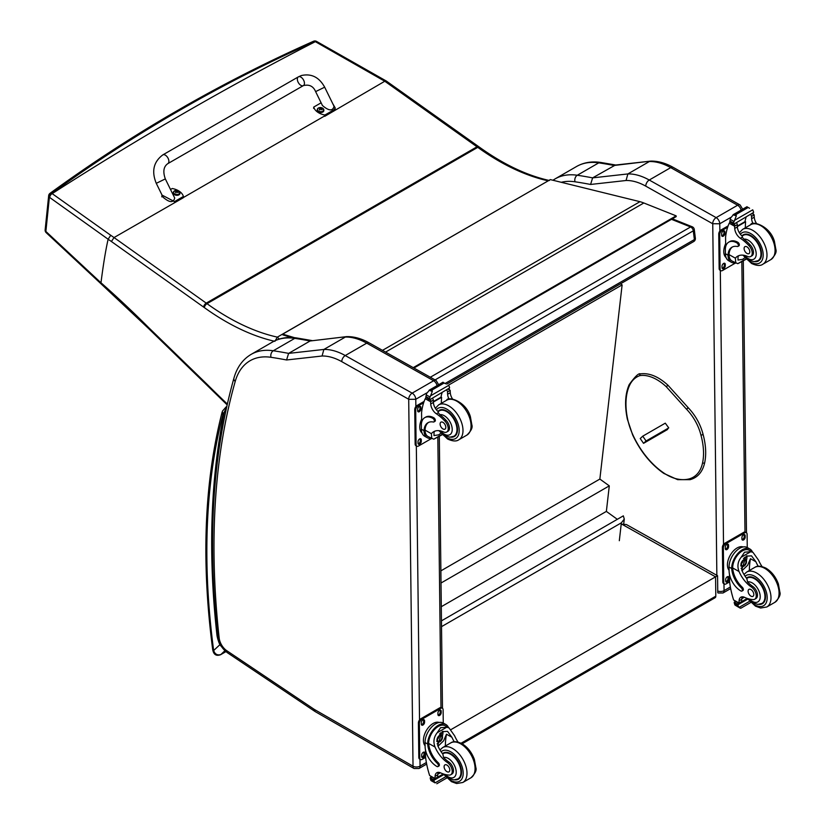 <?xml version="1.0" encoding="UTF-8"?>
<svg xmlns="http://www.w3.org/2000/svg" width="825" height="825" viewBox="0 0 825 825"><rect width="100%" height="100%" fill="white"/><g stroke="black" fill="none" stroke-linecap="round" stroke-linejoin="round"><path stroke-width="1.24" d="M162.814 154.894L298.382 76.859A5.043 2.908 60.1 0 1 298.681 76.725A5.043 2.908 60.1 0 1 303.548 80.035A5.043 2.908 60.1 0 1 303.404 85.594A5.043 2.908 60.1 0 1 303.095 85.738A5.043 2.908 60.1 0 1 298.238 82.428A5.043 2.908 60.1 0 1 298.382 76.859A5.043 2.908 60.1 0 1 298.681 76.725A5.043 2.908 60.1 0 1 303.548 80.035A5.043 2.908 60.1 0 1 303.404 85.594L167.836 163.628A5.043 2.908 60.1 0 0 167.98 158.06A5.043 2.908 60.1 0 0 163.123 154.76A5.043 2.908 60.1 0 0 162.814 154.894C153.553 161.844 151.367 171.332 156.276 183.336L165.32 178.901L174.704 198.021C173.415 203.022 169.548 202.754 163.092 197.237L156.276 183.336M170.517 189.492L172.229 188.513A13.85 8.869 -173.9 0 1 183.408 196.484L174.487 201.609L162.04 195.102M274.88 341.344L277.344 337.126A237.827 137.301 60 0 1 207.013 303.683A134.351 77.56 -120 0 0 206.24 303.126L114.036 237.559L183.263 197.763L183.408 196.484M332.846 103.837L335.208 107.941L333.826 109.89L324.916 115.026A13.85 8.869 -173.9 0 1 313.737 107.064L321.111 102.816M315.624 91.616L322.441 105.517C328.886 111.035 332.753 111.303 334.043 106.301L324.668 87.182L315.624 91.616C313.325 86.202 309.251 84.202 303.404 85.594M313.737 107.064L313.603 108.343M183.284 197.577L324.215 116.201A13.85 8.869 6.1 0 0 324.772 116.315L384.77 81.242L386.626 81.263L478.655 146.623A3.362 1.702 -54.6 0 0 476.984 146.798A134.351 77.56 60 0 1 477.757 147.345A3.362 1.681 -54.2 0 1 479.428 147.18L478.655 146.623M324.916 115.026L324.772 116.315M179.922 193.287A3.3 2.114 -173.9 0 1 179.912 193.535A3.3 2.114 -173.9 0 1 176.406 195.288A3.3 2.114 -173.9 0 1 173.343 192.833A3.3 2.114 -173.9 0 1 173.384 192.596M179.912 193.535L178.943 191.153A3.187 2.042 -173.9 0 1 178.953 194.05A3.187 2.042 -173.9 0 1 174.457 193.762A3.187 2.042 -173.9 0 1 174.467 190.874A3.187 2.042 -173.9 0 1 174.787 190.709A3.187 2.042 -173.9 0 1 174.797 190.709L173.394 192.349A3.3 2.114 6.1 0 0 176.457 194.803A3.3 2.114 6.1 0 0 179.963 193.05A3.3 2.114 6.1 0 0 179.809 192.246M177.818 192.576A1.629 1.042 -173.9 0 0 178.066 192.431L178.159 192.462A4.29 2.702 -115.8 0 0 177.602 191.802L177.602 191.214A4.29 1.918 -51 0 1 178.169 191.06A1.753 1.124 6.1 0 0 177.88 190.853A4.29 2.423 121.6 0 0 177.272 190.977L176.354 190.915A4.29 2.712 -116.2 0 0 175.715 190.709L175.797 190.812A1.629 1.042 -173.9 0 0 175.57 190.926M177.519 192.246L177.602 191.214M175.715 190.709A1.753 1.124 6.1 0 0 175.416 190.884A4.29 2.217 56.6 0 1 176.024 191.111L176.014 191.699A4.29 2.403 121.2 0 0 175.405 192.277A1.753 1.124 6.1 0 0 175.704 192.483A4.29 1.939 -50.6 0 1 176.354 191.936L177.262 191.998A4.29 2.238 56.2 0 1 177.87 192.627A1.753 1.124 6.1 0 0 178.159 192.462M176.024 191.111L176.003 192.215M175.993 192.142L175.993 192.844M323.802 110.468A3.3 2.114 -173.9 0 1 323.802 110.705A3.3 2.114 -173.9 0 1 320.296 112.458A3.3 2.114 -173.9 0 1 317.233 110.014A3.3 2.114 -173.9 0 1 317.274 109.777M317.604 108.776A3.3 2.114 6.1 0 0 317.274 109.529L318.337 108.054A3.187 2.042 -173.9 0 1 318.677 107.889L318.337 108.054A3.187 2.042 -173.9 0 0 318.347 110.942A3.187 2.042 -173.9 0 0 322.833 111.231A3.187 2.042 -173.9 0 0 322.833 108.333L323.854 110.23A3.3 2.114 6.1 0 0 323.699 109.426M321.956 109.601L321.678 109.766A1.629 1.042 -173.9 0 0 321.956 109.612L322.049 109.632A4.29 2.702 -115.8 0 0 321.492 108.983L321.492 108.395A4.29 1.918 -51 0 1 322.059 108.24A1.753 1.124 6.1 0 0 321.76 108.034A4.29 2.423 121.6 0 0 321.162 108.157L320.244 108.096A4.29 2.712 -116.2 0 0 319.595 107.889L319.677 107.992A1.629 1.042 -173.9 0 0 319.461 108.106M321.41 109.426L321.492 108.395M319.595 107.889A1.753 1.124 6.1 0 0 319.306 108.065A4.29 2.217 56.6 0 1 319.904 108.292L319.904 108.879A4.29 2.403 121.2 0 0 319.296 109.457A1.753 1.124 6.1 0 0 319.584 109.663A4.29 1.939 -50.6 0 1 320.234 109.117L321.152 109.178A4.29 2.238 56.2 0 1 321.75 109.808A1.753 1.124 6.1 0 0 322.049 109.632M319.904 108.292L319.894 109.395M319.883 109.323L319.873 110.024M148.562 327.494L148.583 328.525L206.673 384.914A3.362 1.207 -45.8 0 1 206.642 383.883L148.562 327.494A770.086 444.593 -120 0 0 100.98 282.769L101.145 283.924L148.583 328.515M110.746 235.29L51.831 193.39A3.362 2.135 125.4 0 0 49.387 197.257A675.108 1.887 35.3 0 0 49.727 197.505L108.127 239.229A844.573 487.596 60 0 1 111.406 241.508L114.036 237.559A846.697 489.875 -120.1 0 0 110.746 235.29L108.127 239.229C105.683 249.996 103.3 264.505 100.98 282.769A630.011 29.917 -135.9 0 0 96.721 278.829L45.87 231.433A3.362 1.825 132.9 0 0 46.21 232.691A3.362 1.825 132.9 0 0 46.324 232.784M50.026 193.328A3.362 1.918 54 0 1 51.831 193.39C89.698 165.825 128.731 140.219 168.939 116.552A3.362 1.928 -120.4 0 0 167.3 116.407C127.04 140.106 87.945 165.743 50.026 193.328A3.362 3.362 0 0 0 48.665 195.7L48.665 195.7A3.362 2.176 5.9 0 0 49.387 197.257L45.87 231.433A3.362 2.186 -174.2 0 1 45.148 229.886A3.362 2.186 -174.2 0 1 45.148 229.876A3.362 2.186 -174.2 0 1 45.158 229.845A3.362 3.362 0 0 0 46.21 232.691L46.427 232.898A3.362 1.815 133 0 0 46.468 232.928M168.939 116.552A2878.961 1450.484 -54.4 0 1 189.121 104.899C230.051 81.696 272.023 60.555 315.037 41.487L384.77 81.242M316.48 41.374A3.362 1.722 114.8 0 0 316.315 41.271A3.362 1.722 114.8 0 0 315.037 41.487A3.362 1.939 -113.9 0 0 313.552 41.25A3.362 1.939 -113.9 0 0 313.51 41.271M548.728 180.531L277.344 337.126L279.252 339.075M316.697 41.446A3.362 1.722 115 0 0 316.666 41.436A3.362 1.722 115 0 0 315.387 41.642A2879.848 1450.928 125.6 0 0 52.171 193.627A3.362 2.135 125.6 0 0 49.727 197.505M671.478 219.316L690.587 226.968A3.362 2.207 -68.2 0 1 692.196 226.772L672.344 218.821M694.279 229.474A3.362 1.619 173 0 1 693.299 230.835L694.372 239.58A3.362 1.619 -7 0 0 695.362 238.229L694.279 229.474A3.362 3.362 0 0 0 692.196 226.772M445.407 383.326L694.372 239.58A3.362 1.939 60 0 1 693.701 241.55A3.362 3.362 0 0 0 695.362 238.229M430.33 377.231L690.587 226.968A3.362 1.939 60 0 1 693.299 230.835L435.084 379.902M441.457 620.854L623.329 515.852L624.278 519.09L621.359 522.823L619.317 540.705M441.53 626.649L621.359 522.823M620.575 283.779L622.122 284.893L599.857 479.067L609.293 485.863L606.365 511.407L617.327 519.317M622.122 284.893L448.522 385.131M441.293 606.705L606.365 511.407M441.014 583.017L609.293 485.863M440.87 570.859L599.857 479.067M715.1 597.733L715.801 596.166A3.362 1.939 60 0 1 715.11 597.733L462.155 743.779M451.017 729.578L715.574 576.84L621.772 524.153L626.495 524.587L717.564 575.737L715.574 576.84L715.801 596.166L461.103 743.212M382.48 350.357L639.973 201.682L550.327 179.602L282.697 334.135L294.515 337.683M291.503 337.487L282.841 334.888L282.697 334.135M639.973 201.682A53.738 31.03 60 0 1 643.83 202.981L676.129 215.851L676.222 216.583L413.933 368.022M413.243 367.641L676.129 215.851M668.745 427.897L646.068 440.983L643.541 443.345L667.559 429.485M662.692 431.836L665.105 430.31L662.692 431.836M646.068 440.983L642.757 436.167L640.241 438.529L643.541 443.345M642.757 436.167L665.28 423.163L668.714 427.835L666.023 430.372M712.697 223.74L719.771 223.761A5.043 2.908 -120 0 0 716.162 217.625L737.632 205.229A4.971 2.908 119.3 0 1 740.118 204.982L673.19 167.382C665.558 163.082 658.113 160.988 650.842 161.102L615.316 165.062L592.618 177.87A674.675 389.524 -120 0 0 577.283 175.251A4.971 3.692 98.5 0 0 574.994 181.789A669.704 386.657 60 0 1 590.576 184.46L592.618 177.87L627.866 173.931L649.337 161.535A67.176 38.785 60 0 1 670.715 167.63L649.244 180.025A67.176 38.785 -120 0 0 627.866 173.931L626.072 180.5A62.205 35.918 60 0 1 645.769 186.141L712.697 223.74A4.971 2.908 -60.7 0 1 716.162 217.625L649.244 180.025A4.971 2.908 119.3 0 0 645.769 186.141M650.585 161.123L614.089 165.474A674.675 389.524 60 0 0 598.754 162.855L577.283 175.251A87.326 50.418 -120 0 0 555.112 178.881L576.582 166.485A87.326 50.418 60 0 1 598.754 162.855A4.971 3.692 98.5 0 1 600.713 162.453L616.192 165.103M408.746 399.331L415.779 399.269A5.043 2.908 -120 0 0 412.17 393.133A4.971 2.908 119.3 0 0 408.705 399.248L413.026 766.198L314.49 709.51A11.818 6.827 60 0 1 313.809 709.077L226.772 650.698A11.818 6.827 60 0 1 219.161 637.983A802.808 463.506 60 0 1 235.208 381.47A82.356 47.551 60 0 1 271.002 357.308A669.704 386.657 60 0 1 286.574 359.978L322.07 356.008A62.205 35.918 60 0 1 341.777 361.659L408.705 399.248M322.07 356.008L323.874 349.449L345.345 337.054A67.176 38.785 60 0 1 366.713 343.148L433.641 380.738L412.17 393.133L345.242 355.544A67.176 38.785 -120 0 0 323.874 349.449L288.616 353.389L286.574 359.978M271.002 357.308A4.971 3.692 98.5 0 1 273.292 350.759A674.675 389.524 -120 0 1 288.616 353.389L310.087 340.993L346.84 336.621C354.111 336.497 361.567 338.59 369.198 342.901L436.116 380.49L438.704 384.77M346.582 336.631L310.087 340.993A674.675 389.524 60 0 0 294.762 338.363A4.971 3.692 -81.5 0 1 296.711 337.961C287.76 336.631 279.716 337.972 272.58 341.993A87.326 50.418 60 0 1 294.762 338.363L273.292 350.759A87.326 50.418 -120 0 0 251.109 354.389L272.58 341.993M735.281 262.845A15.232 8.91 -60.7 0 1 731.321 262.237A15.232 8.91 -60.7 0 1 728.052 256.111L729.053 255.533A13.829 8.085 -60.7 0 0 732.012 261.009L737.777 263.68L745.944 258.968M735.807 263.134L735.364 258.163A23.42 13.52 60 0 1 737.643 256.204A23.42 13.52 60 0 1 747.563 256.441A7.404 4.269 60 0 0 750.698 256.523A7.404 4.269 60 0 0 748.77 245.448L750.007 244.736A7.404 4.269 60 0 1 751.936 255.812L750.698 256.523M739.045 255.564A23.42 13.52 -120 0 0 738.024 256.627L738.004 260.061L742.655 259.339L744.851 257.73M728.052 256.111L728.042 255.183A19.037 10.993 -120 0 1 731.961 247.201A19.037 10.993 -120 0 1 737.323 246.5A2.114 1.217 -120 0 0 737.921 246.428A2.114 1.217 -120 0 0 738.241 244.726A2.114 1.217 -120 0 0 736.838 242.87A16.49 9.518 -120 0 0 728.764 242.138A16.49 9.518 -120 0 0 725.35 249.872L725.392 253.698A15.232 8.91 119.3 0 0 728.702 260.762L731.321 262.237M737.777 263.68L746.192 259.225M725.67 246.706L725.567 237.363A71.404 41.229 60 0 1 729.228 223.224L729.919 222.358M748.77 245.448A37.022 21.378 60 0 0 740.386 238.281A8.642 4.991 60 0 1 734.714 228.484A47.602 27.483 60 0 1 734.632 226.256A1.681 1.021 -59 0 1 734.632 226.184L734.683 223.565M734.632 226.184L737.292 224.648A1.588 0.918 -120 0 0 736.261 222.781M733.559 224.348L729.764 221.77A5.651 3.269 -120 0 0 729.919 221.048L730.548 218.058L733.642 214.448L736.065 214.469L736.292 215.933L734.559 220.316L752.73 209.818L753.411 211.52A5.651 3.269 -120 0 0 753.596 212.438L733.559 224.348L753.596 212.438M746.934 206.786L749.574 208.261M728.764 242.138L729.754 241.56A16.49 9.518 60 0 1 737.839 242.292A2.114 1.217 60 0 1 739.231 244.148A2.114 1.217 60 0 1 738.911 245.85L737.921 246.428M729.053 255.533L729.032 254.616A19.037 10.993 60 0 1 732.476 246.933M737.354 226.555L745.614 221.791A90.255 52.109 -120 0 0 745.326 227.813M745.006 221.451L745.614 221.791M737.333 226.081L744.965 221.678A63.999 36.95 -120 0 1 746.14 217.078M737.292 224.648A47.602 27.483 -120 0 0 737.375 226.947A8.642 4.991 -120 0 0 742.335 236.228L742.242 237.208L743.872 239.167A37.022 21.378 60 0 1 750.007 244.736M729.919 221.048L733.466 223.039L734.559 220.316M724.897 245.51L725.639 243.592M733.466 223.039A5.651 3.269 -120 0 0 733.642 223.946M746.996 206.704L733.095 214.727L736.292 215.933M753.112 223.75A8.642 4.991 -120 0 1 751.606 218.728A47.602 27.483 -120 0 1 751.523 216.428L754.184 214.892A1.681 0.949 -62.5 0 1 754.184 214.974A47.602 27.483 -120 0 0 754.267 217.192A8.642 4.991 -120 0 0 756.597 223.585M754.184 214.892L752.08 213.654M751.523 216.428A1.588 0.918 -120 0 0 750.492 214.562M726.083 257.596A13.829 8.085 -60.7 0 1 723.762 251.656A13.829 8.085 -60.7 0 1 725.639 243.715M735.549 262.989L722.504 270.517A3.362 1.97 -60.7 0 1 720.833 270.683A3.362 1.97 -60.7 0 1 720.101 269.125L719.699 234.62A3.362 1.97 -60.7 0 1 722.04 230.484L727.65 227.246M725.278 264.402L725.288 265.784A2.31 1.351 -60.7 0 1 724.309 268.115A2.31 1.351 -60.7 0 1 722.525 268.733A2.31 1.351 -60.7 0 1 722.03 267.671L722.009 266.289A2.31 1.351 -60.7 0 1 722.989 263.959A2.31 1.351 -60.7 0 1 724.773 263.33A2.31 1.351 -60.7 0 1 725.278 264.402L724.329 263.866L724.34 265.248A2.31 1.351 -60.7 0 1 722.153 268.3M724.897 231.959L724.917 233.341A2.31 1.351 -60.7 0 1 723.927 235.672A2.31 1.351 -60.7 0 1 722.153 236.301A2.31 1.351 -60.7 0 1 721.648 235.228L721.638 233.846A2.31 1.351 -60.7 0 1 722.618 231.516A2.31 1.351 -60.7 0 1 724.391 230.897A2.31 1.351 -60.7 0 1 724.897 231.959L723.948 231.433L723.968 232.805A2.31 1.351 -60.7 0 1 721.772 235.857M720.833 270.683L719.885 270.146A3.362 1.97 -60.7 0 1 719.153 268.589L718.75 234.083A3.362 1.97 -60.7 0 1 721.091 229.948L728.124 225.895M724.206 263.237A2.31 1.351 -60.7 0 1 724.329 263.866M723.824 230.794A2.31 1.351 -60.7 0 1 723.948 231.433M754.906 261.659A15.118 8.724 -120 0 0 758.392 260.989A15.118 8.724 -120 0 0 758.392 243.53A15.118 8.724 -120 0 0 743.284 234.805A15.118 8.724 -120 0 0 741.953 235.909M746.914 246.83A4.032 2.331 -120 0 0 744.934 246.644A4.032 2.331 -120 0 0 744.934 251.305A4.032 2.331 -120 0 0 748.966 253.626A4.032 2.331 -120 0 0 749.574 250.377A4.032 2.331 -120 0 0 746.914 246.83M758.237 566.28A23.42 13.52 60 0 1 755.917 561.763L751.513 555.854L746.12 556.143L741.685 569.972A23.42 13.52 60 0 0 746.862 578.655L747.553 581.955A23.42 13.52 60 0 0 752.658 586.338L751.42 587.049A23.42 13.52 60 0 1 739.025 571.508C737.055 566.311 737.777 561.547 741.201 557.215L744.562 552.203L750.781 551.688L741.201 557.215M750.781 551.688L752.998 552.379L758.577 560.227A23.42 13.52 -120 0 0 762.063 566.579M741.943 591.071L742.933 590.494A2.114 1.217 60 0 0 742.304 587.256A19.037 10.993 60 0 1 732.693 567.961L732.693 566.971L731.692 567.548A15.232 8.91 -60.7 0 1 738.53 552.75A15.232 8.91 -60.7 0 1 749.904 549.017L747.285 547.542A15.232 8.91 119.3 0 0 735.529 551.678A15.232 8.91 119.3 0 0 729.042 567.043L729.094 570.879A16.49 9.518 -120 0 0 740.902 590.978A2.114 1.217 -120 0 0 741.943 591.071A2.114 1.217 -120 0 0 741.304 587.833A19.037 10.993 -120 0 1 731.692 568.528L729.042 567.043M731.692 567.548L731.692 568.528M749.904 549.017A15.232 8.91 -60.7 0 1 752.482 552.08M742.387 596.815A8.642 4.991 60 0 0 741.727 599.321A47.602 27.483 60 0 0 741.696 601.559A1.588 0.918 60 0 1 741.366 602.302L739.076 603.611L733.621 599.981A71.404 41.229 60 0 1 729.578 581.512L729.496 574.447M749.585 601.301L739.076 607.375L737.932 605.416A5.651 3.269 60 0 1 738.086 604.684L734.291 602.116L735.333 601.507M734.291 602.116L734.198 602.508A5.651 3.269 60 0 1 734.384 603.415L735.065 605.117L740.035 608.056M739.076 607.375L740.798 608.242L750.74 602.498M740.035 608.046L740.798 608.242M732.693 566.971A13.829 8.085 -60.7 0 1 738.932 553.596A13.829 8.085 -60.7 0 1 749.213 550.244L752.998 552.379M749.337 570.518A90.255 52.109 60 0 1 750.472 558.7L747.615 565.3L742.005 570.704M746.903 555.751A10.065 5.888 -60.7 0 1 746.377 560.536M742.985 566.579A10.065 5.888 -60.7 0 1 741.108 568.342M744.542 557.298A6.713 3.929 -60.7 0 1 744.562 558.979M744.367 597.238L741.768 598.744M728.558 558.855L729.434 556.762M751.42 587.049A7.404 4.269 60 0 1 755.917 593.577A7.404 4.269 60 0 1 754.7 599.239A7.404 4.269 60 0 1 752.905 599.558A37.022 21.378 60 0 1 744.573 597.331A8.642 4.991 60 0 0 740.85 597.217A8.642 4.991 60 0 0 739.066 600.858A47.602 27.483 60 0 0 739.025 603.013A1.681 1.011 -58.8 0 0 739.035 603.085L741.696 601.559M729.083 570.292A13.829 8.085 -60.7 0 1 730.527 554.73A13.829 8.085 -60.7 0 1 743.212 546.954M729.62 581.862L726.165 583.863A3.362 1.97 -60.7 0 1 724.484 584.028L723.535 583.492A3.362 1.97 -60.7 0 1 722.803 581.934L722.401 547.429A3.362 1.97 -60.7 0 1 724.752 543.293L743.748 532.331A3.362 1.97 -60.7 0 1 745.429 532.156L746.377 532.692A3.362 1.97 -60.7 0 1 747.099 534.249L747.264 547.532M724.484 584.028A3.362 1.97 -60.7 0 1 723.762 582.471L723.35 547.965A3.362 1.97 -60.7 0 1 725.701 543.83L744.697 532.857A3.362 1.97 -60.7 0 1 746.377 532.692M741.933 538.972L741.912 537.591A2.31 1.351 -60.7 0 1 742.892 535.26A2.31 1.351 -60.7 0 1 744.676 534.641A2.31 1.351 -60.7 0 1 745.181 535.714L745.192 537.085A2.31 1.351 -60.7 0 1 744.212 539.416A2.31 1.351 -60.7 0 1 742.428 540.045A2.31 1.351 -60.7 0 1 741.933 538.972M725.309 548.573L725.288 547.192A2.31 1.351 -60.7 0 1 726.268 544.861A2.31 1.351 -60.7 0 1 728.052 544.232A2.31 1.351 -60.7 0 1 728.558 545.304L728.568 546.686A2.31 1.351 -60.7 0 1 727.588 549.017A2.31 1.351 -60.7 0 1 725.804 549.646A2.31 1.351 -60.7 0 1 725.309 548.573M725.68 581.017L725.67 579.635A2.31 1.351 -60.7 0 1 726.65 577.304A2.31 1.351 -60.7 0 1 728.434 576.675A2.31 1.351 -60.7 0 1 728.929 577.748L728.949 579.129A2.31 1.351 -60.7 0 1 727.97 581.46A2.31 1.351 -60.7 0 1 726.186 582.079A2.31 1.351 -60.7 0 1 725.68 581.017M744.109 534.538A2.31 1.351 -60.7 0 1 744.232 535.178L744.243 536.559A2.31 1.351 -60.7 0 1 742.057 539.612M727.485 544.139A2.31 1.351 -60.7 0 1 727.609 544.778L727.619 546.15A2.31 1.351 -60.7 0 1 725.423 549.202M727.856 576.582A2.31 1.351 -60.7 0 1 727.98 577.211L728.001 578.593A2.31 1.351 -60.7 0 1 725.804 581.646M741.603 563.547A3.166 1.856 119.3 0 0 743.077 560.928M741.489 564.382A3.166 1.856 119.3 0 0 742.17 565.785A3.166 1.856 119.3 0 0 745.346 563.929A3.166 1.856 119.3 0 0 745.284 560.257A3.166 1.856 119.3 0 0 743.727 560.402M741.489 564.527A3.434 2.011 119.3 0 0 743.964 565.94A3.434 2.011 119.3 0 0 746.336 561.67A3.434 2.011 119.3 0 0 743.81 560.34A3.434 2.011 119.3 0 0 741.489 564.486A3.434 2.011 119.3 0 0 741.489 564.527M741.314 564.62A3.671 2.145 119.3 0 0 744.016 566.105A3.671 2.145 119.3 0 0 746.512 561.67A3.671 2.145 119.3 0 0 743.892 560.103A3.671 2.145 119.3 0 0 741.314 564.62M746.512 561.567A3.939 2.3 119.3 0 0 746.512 561.454A3.939 2.3 119.3 0 0 745.656 559.587A3.939 2.3 119.3 0 0 742.613 560.66A3.939 2.3 119.3 0 0 740.943 564.63A3.939 2.3 119.3 0 0 741.799 566.455A3.939 2.3 119.3 0 0 743.841 566.208A3.939 2.3 119.3 0 0 743.933 566.156M746.45 578.119A15.118 8.724 60 0 1 747.285 577.521A15.118 8.724 60 0 1 754.689 578.191A15.118 8.724 60 0 1 764.682 591.504A15.118 8.724 60 0 1 762.393 603.704A15.118 8.724 60 0 1 758.907 604.374M752.658 586.338A7.404 4.269 60 0 1 757.144 592.866A7.404 4.269 60 0 1 755.937 598.527L754.7 599.239M750.987 596.166A4.032 2.331 -120 0 0 752.967 596.351A4.032 2.331 -120 0 0 752.967 591.69A4.032 2.331 -120 0 0 748.935 589.37A4.032 2.331 -120 0 0 748.327 592.618A4.032 2.331 -120 0 0 750.987 596.166M431.289 438.353A15.232 8.91 -60.7 0 1 427.329 437.745A15.232 8.91 -60.7 0 1 424.06 431.619L425.061 431.042A13.829 8.085 -60.7 0 0 428.02 436.518L433.775 439.199L441.942 434.476M431.805 438.642L431.372 433.682A23.42 13.52 60 0 1 433.641 431.712A23.42 13.52 60 0 1 443.572 431.96A7.404 4.269 60 0 0 446.707 432.032A7.404 4.269 60 0 0 444.768 420.956L446.005 420.245A7.404 4.269 60 0 1 447.944 431.32L446.707 432.032M435.043 431.083A23.42 13.52 -120 0 0 434.032 432.145L434.002 435.569L438.653 434.858L440.849 433.238M424.06 431.619L424.04 430.702A19.037 10.993 -120 0 1 427.969 422.709A19.037 10.993 -120 0 1 433.331 422.018A2.114 1.217 -120 0 0 433.919 421.936A2.114 1.217 -120 0 0 434.239 420.234A2.114 1.217 -120 0 0 432.847 418.378A16.49 9.518 -120 0 0 424.762 417.646A16.49 9.518 -120 0 0 421.348 425.38L421.389 429.217A15.232 8.91 119.3 0 0 424.71 436.27L427.329 437.745M433.775 439.199L442.19 434.744M421.678 422.225L421.565 412.871A71.404 41.229 60 0 1 425.226 398.733L425.917 397.867M444.768 420.956A37.022 21.378 60 0 0 436.384 413.789A8.642 4.991 60 0 1 430.722 403.992A47.602 27.483 60 0 1 430.64 401.775A1.681 1.021 -59 0 1 430.64 401.692L430.691 399.073M430.64 401.692L433.3 400.156A1.588 0.918 -120 0 0 432.269 398.289M429.557 399.857L425.762 397.279A5.651 3.269 -120 0 0 425.917 396.557L426.556 393.566L429.65 389.967L432.073 389.978L432.29 391.452L430.557 395.825L448.728 385.337L449.419 387.028A5.651 3.269 -120 0 0 449.594 387.946L429.557 399.857L449.594 387.946M442.932 382.295L445.572 383.78M424.762 417.646L425.762 417.079A16.49 9.518 60 0 1 433.847 417.801A2.114 1.217 60 0 1 435.239 419.657A2.114 1.217 60 0 1 434.919 421.358L433.919 421.936M425.061 431.042L425.04 430.124A19.037 10.993 60 0 1 428.484 422.452M433.362 402.064L441.612 397.299A90.255 52.109 -120 0 0 441.323 403.322M441.004 396.959L441.612 397.299M433.331 401.6L440.963 397.196A63.999 36.95 -120 0 1 442.138 392.587M433.3 400.156A47.602 27.483 -120 0 0 433.383 402.456A8.642 4.991 -120 0 0 438.333 411.737L438.25 412.717L439.88 414.676A37.022 21.378 60 0 1 446.005 420.245M425.917 396.557L429.464 398.547L430.557 395.825M420.905 421.028L421.637 419.11M429.464 398.547A5.651 3.269 -120 0 0 429.639 399.465M442.994 382.212L429.103 390.235L432.29 391.452M449.12 399.259A8.642 4.991 -120 0 1 447.614 394.247A47.602 27.483 -120 0 1 447.532 391.937L450.182 390.411A1.681 0.949 -62.5 0 1 450.192 390.483A47.602 27.483 -120 0 0 450.275 392.71A8.642 4.991 -120 0 0 452.605 399.094M450.182 390.411L448.078 389.163M447.532 391.937A1.588 0.918 -120 0 0 446.5 390.07M422.091 433.104A13.829 8.085 -60.7 0 1 419.77 427.164A13.829 8.085 -60.7 0 1 421.637 419.224M431.547 438.498L418.512 446.026A3.362 1.97 -60.7 0 1 416.831 446.191A3.362 1.97 -60.7 0 1 416.099 444.634L415.697 410.128A3.362 1.97 -60.7 0 1 418.048 405.993L423.648 402.765M421.276 439.911L421.297 441.293A2.31 1.351 -60.7 0 1 420.317 443.623A2.31 1.351 -60.7 0 1 418.533 444.252A2.31 1.351 -60.7 0 1 418.028 443.18L418.017 441.798A2.31 1.351 -60.7 0 1 418.997 439.467A2.31 1.351 -60.7 0 1 420.781 438.838A2.31 1.351 -60.7 0 1 421.276 439.911L420.327 439.374L420.348 440.756A2.31 1.351 -60.7 0 1 418.151 443.809M420.905 407.478L420.915 408.849A2.31 1.351 -60.7 0 1 419.935 411.18A2.31 1.351 -60.7 0 1 418.151 411.809A2.31 1.351 -60.7 0 1 417.656 410.737L417.636 409.355A2.31 1.351 -60.7 0 1 418.615 407.034A2.31 1.351 -60.7 0 1 420.399 406.405A2.31 1.351 -60.7 0 1 420.905 407.478L419.956 406.942L419.966 408.323A2.31 1.351 -60.7 0 1 417.77 411.376M416.831 446.191L415.882 445.665A3.362 1.97 -60.7 0 1 415.15 444.108L414.748 409.592A3.362 1.97 -60.7 0 1 417.099 405.467L424.122 401.404M420.203 438.745A2.31 1.351 -60.7 0 1 420.327 439.374M419.832 406.312A2.31 1.351 -60.7 0 1 419.956 406.942M450.904 437.168A15.118 8.724 -120 0 0 454.4 436.497A15.118 8.724 -120 0 0 454.4 419.048A15.118 8.724 -120 0 0 439.282 410.314A15.118 8.724 -120 0 0 437.951 411.417M442.922 422.338A4.032 2.331 -120 0 0 440.942 422.163A4.032 2.331 -120 0 0 440.942 426.814A4.032 2.331 -120 0 0 444.974 429.144A4.032 2.331 -120 0 0 445.582 425.886A4.032 2.331 -120 0 0 442.922 422.338M454.245 741.788A23.42 13.52 60 0 1 451.914 737.272L447.521 731.363L442.118 731.662L437.683 745.491A23.42 13.52 60 0 0 442.86 754.163L443.561 757.463A23.42 13.52 60 0 0 448.656 761.846L447.428 762.558A23.42 13.52 60 0 1 435.022 747.027C433.053 741.83 433.785 737.065 437.198 732.734L440.56 727.712L446.789 727.196L437.198 732.734M446.789 727.196L449.006 727.887L454.575 735.735A23.42 13.52 -120 0 0 458.061 742.087M425.618 757.381L422.163 759.371A3.362 1.97 -60.7 0 1 420.492 759.536A3.362 1.97 -60.7 0 1 419.76 757.979L419.358 723.473A3.362 1.97 -60.7 0 1 421.699 719.338L440.705 708.376A3.362 1.97 -60.7 0 1 442.375 708.201A3.362 1.97 -60.7 0 1 443.108 709.758L443.262 723.04A15.232 8.91 119.3 0 0 431.527 727.186A15.232 8.91 119.3 0 0 425.05 742.552L425.092 746.388A16.49 9.518 -120 0 0 436.91 766.487A2.114 1.217 -120 0 0 437.941 766.58A2.114 1.217 -120 0 0 437.312 763.342A19.037 10.993 -120 0 1 427.701 744.047L425.05 742.552M437.941 766.58L438.941 766.002A2.114 1.217 60 0 0 438.302 762.764A19.037 10.993 60 0 1 428.691 743.469L428.691 742.479L427.69 743.057L427.701 744.047M427.69 743.057A15.232 8.91 -60.7 0 1 434.528 728.258A15.232 8.91 -60.7 0 1 445.902 724.525A15.232 8.91 -60.7 0 1 448.48 727.588M438.384 772.324A8.642 4.991 60 0 0 437.724 774.83A47.602 27.483 60 0 0 437.693 777.067A1.588 0.918 60 0 1 437.363 777.81L435.084 779.13L429.629 775.49A71.404 41.229 60 0 1 425.576 757.02L425.494 749.956M445.593 776.81L435.074 782.884L433.929 780.924A5.651 3.269 60 0 1 434.084 780.202L430.289 777.624L431.341 777.026M430.289 777.624L430.207 778.016A5.651 3.269 60 0 1 430.382 778.934L431.062 780.625L435.074 782.884M428.691 742.479A13.829 8.085 -60.7 0 1 434.93 729.104A13.829 8.085 -60.7 0 1 445.211 725.752L449.006 727.887M445.345 746.027A90.255 52.109 60 0 1 446.469 734.209L443.613 740.819L438.013 746.212M442.912 731.259A10.065 5.888 -60.7 0 1 442.375 736.044M438.983 742.087A10.065 5.888 -60.7 0 1 437.116 743.851M440.54 732.806A6.713 3.929 -60.7 0 1 440.56 734.487M440.364 772.757L437.776 774.252M424.555 734.374L425.432 732.27M447.428 762.558A7.404 4.269 60 0 1 451.914 769.096A7.404 4.269 60 0 1 450.708 774.757A7.404 4.269 60 0 1 448.903 775.067A37.022 21.378 60 0 1 440.571 772.85A8.642 4.991 60 0 0 436.848 772.726A8.642 4.991 60 0 0 435.064 776.366A47.602 27.483 60 0 0 435.033 778.522A1.681 1.011 -58.8 0 0 435.033 778.604L437.693 777.067M425.092 745.8A13.829 8.085 -60.7 0 1 426.535 730.238A13.829 8.085 -60.7 0 1 439.209 722.473M420.492 759.536L419.543 759.01A3.362 1.97 -60.7 0 1 418.811 757.453L418.409 722.937A3.362 1.97 -60.7 0 1 420.75 718.812L439.746 707.84A3.362 1.97 -60.7 0 1 441.427 707.675L442.375 708.201M437.931 714.491L437.92 713.109A2.31 1.351 -60.7 0 1 438.9 710.779A2.31 1.351 -60.7 0 1 440.684 710.15A2.31 1.351 -60.7 0 1 441.179 711.222L441.2 712.604A2.31 1.351 -60.7 0 1 440.22 714.935A2.31 1.351 -60.7 0 1 438.436 715.553A2.31 1.351 -60.7 0 1 437.931 714.491M421.307 724.082L421.286 722.7A2.31 1.351 -60.7 0 1 422.276 720.369A2.31 1.351 -60.7 0 1 424.05 719.751A2.31 1.351 -60.7 0 1 424.555 720.823L424.576 722.195A2.31 1.351 -60.7 0 1 423.586 724.525A2.31 1.351 -60.7 0 1 421.812 725.154A2.31 1.351 -60.7 0 1 421.307 724.082M421.688 756.525L421.668 755.143A2.31 1.351 -60.7 0 1 422.647 752.812A2.31 1.351 -60.7 0 1 424.432 752.183A2.31 1.351 -60.7 0 1 424.937 753.256L424.947 754.638A2.31 1.351 -60.7 0 1 423.968 756.968A2.31 1.351 -60.7 0 1 422.183 757.597A2.31 1.351 -60.7 0 1 421.688 756.525M440.107 710.057A2.31 1.351 -60.7 0 1 440.23 710.686L440.251 712.068A2.31 1.351 -60.7 0 1 438.054 715.12M423.483 719.648A2.31 1.351 -60.7 0 1 423.607 720.287L423.627 721.669A2.31 1.351 -60.7 0 1 421.431 724.721M423.864 752.091A2.31 1.351 -60.7 0 1 423.988 752.72L423.998 754.102A2.31 1.351 -60.7 0 1 421.812 757.154M437.601 739.066A3.166 1.856 119.3 0 0 439.075 736.436M437.487 739.891A3.166 1.856 119.3 0 0 438.178 741.293A3.166 1.856 119.3 0 0 441.344 739.437A3.166 1.856 119.3 0 0 441.282 735.766A3.166 1.856 119.3 0 0 439.725 735.91M437.487 740.035A3.434 2.011 119.3 0 0 439.972 741.448A3.434 2.011 119.3 0 0 442.344 737.179A3.434 2.011 119.3 0 0 439.818 735.848A3.434 2.011 119.3 0 0 437.487 740.004A3.434 2.011 119.3 0 0 437.487 740.035M437.322 740.138A3.671 2.145 119.3 0 0 440.024 741.613A3.671 2.145 119.3 0 0 442.509 737.179A3.671 2.145 119.3 0 0 439.9 735.611A3.671 2.145 119.3 0 0 437.322 740.138M442.509 737.076A3.939 2.3 119.3 0 0 442.509 736.972A3.939 2.3 119.3 0 0 441.653 735.106A3.939 2.3 119.3 0 0 438.622 736.168A3.939 2.3 119.3 0 0 436.951 740.138A3.939 2.3 119.3 0 0 437.807 741.964A3.939 2.3 119.3 0 0 439.849 741.716A3.939 2.3 119.3 0 0 439.931 741.665M442.448 753.637A15.118 8.724 60 0 1 443.283 753.039A15.118 8.724 60 0 1 450.698 753.699A15.118 8.724 60 0 1 460.69 767.013A15.118 8.724 60 0 1 458.401 779.212A15.118 8.724 60 0 1 454.905 779.883M448.656 761.846A7.404 4.269 60 0 1 453.152 768.384A7.404 4.269 60 0 1 451.935 774.036L450.708 774.757M446.995 771.684A4.032 2.331 -120 0 0 448.965 771.86A4.032 2.331 -120 0 0 448.965 767.209A4.032 2.331 -120 0 0 444.943 764.878A4.032 2.331 -120 0 0 444.324 768.137A4.032 2.331 -120 0 0 446.995 771.684M702.683 434.765L702.735 434.105L702.683 434.765L700.951 435.136A35.186 20.316 60 0 0 686.421 409.097L688.194 408.066L687.658 407.839M217.635 635.549L216.996 635.539L217.666 635.869M226.566 407.447L224.245 412.16L225.823 410.86M224.936 650.708L220.832 654.545A3.362 1.939 60 0 1 220.626 654.699L225.957 651.616L220.832 654.545C217.315 655.535 214.923 654.194 213.654 650.523A3.362 1.598 172.4 0 1 212.695 649.595L212.695 649.595C213.623 654.627 216.263 656.329 220.626 654.699L220.626 654.699A3.362 1.939 60 0 1 220.193 654.844M223.224 413.748A3.362 2.537 -155.6 0 1 222.544 410.994L222.028 412.448A3.362 2.362 14.4 0 0 222.905 414.655A10.075 5.816 60 0 1 223.224 413.748A14.438 8.332 60 0 1 224.245 412.16A809.449 467.342 -120 0 0 216.996 635.539A28.463 16.438 -120 0 0 219.862 644.727A3.362 0.526 -23.6 0 0 220.337 644.614M222.905 414.655A713.738 412.077 60 0 0 213.654 650.523L219.862 644.727L221.853 647.078M174.487 201.609L174.343 202.898M333.826 109.89L333.692 111.179M173.714 191.596A3.3 2.114 6.1 0 0 173.394 192.349L173.343 192.833M176.354 190.915L176.21 191.73M177.272 190.977L177.251 191.977M317.233 110.014L317.274 109.529A3.3 2.114 6.1 0 0 320.337 111.983A3.3 2.114 6.1 0 0 323.854 110.23L323.802 110.705M320.244 108.096L320.1 108.91M321.162 108.157L321.131 109.158M548.151 180.861L548.089 180.799A237.827 137.301 -120 0 1 477.757 147.345L207.013 303.683A3.362 1.681 125.8 0 0 204.342 307.601A241.189 139.239 -120 0 0 274.106 341.168M96.721 278.829A3.362 1.454 133 0 0 96.886 279.974L96.886 279.974A3.362 1.454 133 0 0 96.917 279.995M227.143 404.848L208.364 386.585A3.362 1.165 -45.1 0 1 208.364 385.574A137.703 79.499 -120 0 0 206.642 383.883M227.329 404.023A834.075 481.532 60 0 1 208.364 385.574M46.097 231.639A3.362 1.815 133 0 0 46.427 232.898L101.135 283.913M384.79 81.232L476.984 146.798L206.24 303.126A3.362 1.702 125.4 0 0 203.589 307.065A130.989 75.622 60 0 1 204.342 307.601M111.406 241.508L203.589 307.065M189.121 104.899A3.362 1.949 -119.7 0 0 187.481 104.754L167.3 116.407A3.362 1.928 -120.4 0 0 167.258 116.438M386.77 81.293L316.315 41.271A3.362 3.362 0 0 0 313.541 41.25C270.497 60.349 228.473 81.51 187.492 104.754L187.481 104.754A3.362 1.949 -119.7 0 0 187.44 104.775M385.574 352.1L643.83 202.981M590.576 184.46L626.072 180.5M561.309 182.294A82.356 47.551 60 0 1 574.994 181.789M718.018 592.989L723.009 592.989A5.043 2.908 -120 0 0 724.061 590.628A4.971 2.826 179.3 0 1 717.74 591.02M712.748 223.812L716.853 575.334M730.373 586.988L724.061 590.628L723.979 583.739M723.515 544.407L720.318 270.394M719.864 231.072L719.771 223.761L730.733 217.439M673.19 167.382A4.971 2.908 119.3 0 0 670.715 167.63L737.632 205.229A5.043 2.908 60 0 1 741.087 210.117M741.84 261.855L744.985 532.012M226.772 650.698A4.971 2.63 -56.1 0 0 227.514 652.792C222.028 648.749 218.769 643.314 217.738 636.498C207.261 540.086 212.654 453.946 233.939 378.087A4.971 3.537 15.8 0 0 235.208 381.47M217.738 636.498A4.971 2.454 -6.3 0 0 219.161 637.983M227.514 652.792L314.552 711.181A4.971 2.63 -56.1 0 1 313.809 709.077M314.552 711.181L315.521 711.789A4.971 2.877 -60.1 0 1 314.49 709.51M315.521 711.789L414.016 768.498A4.971 2.877 -60.1 0 1 412.985 766.229M414.016 768.498L419.017 768.498A5.043 2.908 -120 0 0 420.059 766.136A4.971 2.826 179.3 0 1 413.026 766.198M426.381 762.496L420.059 766.136L419.977 759.248M419.523 719.926L416.326 445.912M415.862 406.581L415.779 399.269L426.731 392.948M369.198 342.901A4.971 2.908 -60.7 0 0 366.713 343.148L345.242 355.544A4.971 2.908 119.3 0 0 341.777 361.659M437.085 385.626A5.043 2.908 60 0 0 433.641 380.738A4.971 2.908 -60.7 0 1 436.116 380.49M437.838 437.363L440.993 707.53M728.042 255.183L725.392 253.698M729.228 223.224L734.632 226.256M736.065 214.469L747.667 207.776M736.838 242.87L737.839 242.292M730.249 219.357L733.837 221.368M735.549 214.18L747.141 207.487M740.386 238.281L742.242 237.208M734.714 228.484L737.375 226.947M751.606 218.728L754.267 217.192M729.032 254.616L735.364 258.163M725.288 265.784L724.34 265.248M724.917 233.341L723.968 232.805M722.04 230.484L721.091 229.948M719.699 234.62L718.75 234.083M720.101 269.125L719.153 268.589M743.82 255.575A17.469 10.086 -120 0 0 751.008 262.247A17.469 10.086 -120 0 0 761.609 247.139A17.469 10.086 -120 0 0 740.386 234.269M742.913 255.152L751.596 263.495C756.659 265.815 760.403 266.062 762.816 264.248A20.151 11.632 -120 0 0 762.816 240.983A20.151 11.632 -120 0 0 742.665 229.35L739.334 232.753M762.816 264.248L770.89 259.586A20.151 11.632 -120 0 0 770.89 236.321A20.151 11.632 -120 0 0 750.74 224.689L742.665 229.35M743.872 239.167A11.282 6.518 60 0 1 755.865 251.12A11.282 6.518 60 0 1 748.347 258.679A11.282 6.518 60 0 1 744.521 255.41M742.201 236.115L743.294 235.342A14.644 8.456 60 0 1 757.938 243.798A14.644 8.456 60 0 1 757.938 260.71L753.885 261.68L749.079 260.236L743.552 255.224M734.745 604.663L738.334 606.684M742.304 587.256L741.304 587.833M750.472 558.7L755.917 561.763M734.384 603.415L737.932 605.416M735.488 601.6L734.549 602.137M747.254 598.424L741.685 601.631M738.664 603.384L737.725 603.921M741.727 599.321L739.066 600.858M733.621 599.981L739.025 603.013M747.78 599.094L738.086 604.684M732.693 567.961L739.025 571.508M723.35 547.965L722.401 547.429M725.701 543.83L724.752 543.293M745.192 537.085L744.243 536.559M745.181 535.714L744.232 535.178M728.568 546.686L727.619 546.15M728.558 545.304L727.609 544.778M728.949 579.129L728.001 578.593M728.929 577.748L727.98 577.211M723.762 582.471L722.803 581.934M744.697 532.857L743.748 532.331M745.099 576.221A17.469 10.086 60 0 1 754.669 576.262A17.469 10.086 60 0 1 766.703 601.425A17.469 10.086 60 0 1 748.11 598.692M764.62 568.291A20.151 11.632 60 0 1 777.944 586.039A20.151 11.632 60 0 1 774.892 602.312C779.171 598.135 780.832 594.722 779.852 592.061L778.387 583.945C775.758 576.861 771.623 571.591 765.961 568.157C760.887 565.837 757.154 565.589 754.741 567.404A20.151 11.632 60 0 1 764.62 568.291M754.741 567.404L746.666 572.065A20.151 11.632 60 0 1 756.546 572.952A20.151 11.632 60 0 1 769.869 590.7A20.151 11.632 60 0 1 766.817 606.973L760.629 608.025L755.463 606.148L747.295 598.434M747.553 581.955A11.282 6.518 60 0 1 759.804 593.587A11.282 6.518 60 0 1 752.338 601.394A11.282 6.518 60 0 1 749.337 599.033M749.389 576.85L747.285 578.067A14.644 8.456 60 0 1 761.929 586.523A14.644 8.456 60 0 1 761.929 603.426L764.033 602.219M424.04 430.702L421.389 429.217M425.226 398.733L430.64 401.775M432.073 389.978L443.664 383.285M432.847 418.378L433.847 417.801M426.247 394.866L429.835 396.877M431.547 389.689L443.149 382.996M436.384 413.789L438.25 412.717M430.722 403.992L433.383 402.456M447.614 394.247L450.275 392.71M425.04 430.124L431.372 433.682M421.297 441.293L420.348 440.756M420.915 408.849L419.966 408.323M418.048 405.993L417.099 405.467M415.697 410.128L414.748 409.592M416.099 444.634L415.15 444.108M439.828 431.093A17.469 10.086 -120 0 0 447.006 437.766A17.469 10.086 -120 0 0 457.617 422.647A17.469 10.086 -120 0 0 436.394 409.778M438.91 430.66L447.593 439.013C452.667 441.323 456.4 441.581 458.813 439.766A20.151 11.632 -120 0 0 458.813 416.491A20.151 11.632 -120 0 0 438.663 404.858L435.332 408.272M458.813 439.766L466.888 435.105A20.151 11.632 -120 0 0 466.888 411.83A20.151 11.632 -120 0 0 446.738 400.197L438.663 404.858M439.88 414.676A11.282 6.518 60 0 1 451.873 426.628A11.282 6.518 60 0 1 444.345 434.187A11.282 6.518 60 0 1 440.519 430.918M438.199 411.634L439.292 410.86A14.644 8.456 60 0 1 453.936 419.306A14.644 8.456 60 0 1 453.936 436.219L449.893 437.198L445.077 435.744L439.56 430.743M430.743 780.182L434.332 782.193M438.302 762.764L437.312 763.342M446.469 734.209L451.914 737.272M430.382 778.934L433.929 780.924M431.485 777.109L430.547 777.645M450.739 742.913C453.152 741.097 456.895 741.355 461.959 743.665C467.62 747.11 471.766 752.369 474.385 759.454L475.85 767.57C476.829 770.23 475.179 773.644 470.889 777.82A20.151 11.632 60 0 0 473.942 761.547A20.151 11.632 60 0 0 460.618 743.799A20.151 11.632 60 0 0 450.739 742.913L442.664 747.574A20.151 11.632 60 0 1 452.543 748.461A20.151 11.632 60 0 1 465.867 766.208A20.151 11.632 60 0 1 462.815 782.482L456.627 783.533L451.461 781.657L443.303 773.943L437.693 777.15M434.672 778.893L433.733 779.439M437.724 774.83L435.064 776.366M429.629 775.49L435.033 778.522M443.778 774.603L434.084 780.202M428.691 743.469L435.022 747.027M419.358 723.473L418.409 722.937M421.699 719.338L420.75 718.812M441.2 712.604L440.251 712.068M441.179 711.222L440.23 710.686M424.576 722.195L423.627 721.669M424.555 720.823L423.607 720.287M424.947 754.638L423.998 754.102M424.937 753.256L423.988 752.72M419.76 757.979L418.811 757.453M440.705 708.376L439.746 707.84M441.097 751.73A17.469 10.086 60 0 1 450.677 751.771A17.469 10.086 60 0 1 462.701 776.933A17.469 10.086 60 0 1 444.118 774.211M443.561 757.463A11.282 6.518 60 0 1 455.812 769.106A11.282 6.518 60 0 1 448.346 776.903A11.282 6.518 60 0 1 445.335 774.541M445.387 752.369L443.293 753.576A14.644 8.456 60 0 1 457.937 762.032A14.644 8.456 60 0 1 457.937 778.944L460.03 777.727M686.421 409.097L666.218 386.677L667.972 385.234C658.505 376.592 649.388 372.797 640.633 373.838A1.258 1 81.2 0 0 639.942 375.602A49.118 28.359 60 0 0 629.434 385.657A65.278 37.682 60 0 0 627.701 419.44A49.118 28.359 60 0 0 632.93 434.971A59.947 34.609 60 0 0 663.651 472.89A49.118 28.359 60 0 0 677.005 478.943A58.864 33.99 60 0 0 688.947 478.954A49.118 28.359 60 0 0 702.601 462.763A58.42 33.732 -120 0 0 700.951 435.136M640.53 373.859A1.258 1.021 71.2 0 0 639.942 375.602A44.859 25.905 60 0 1 666.218 386.677L668.044 385.316A1.258 1.258 0 0 0 667.972 385.234L668.002 385.285M629.434 385.657A1.258 0.949 -155.8 0 1 629.176 384.625C635.085 376.468 638.828 372.89 640.427 373.89A1.258 1.258 0 0 1 640.633 373.838M627.701 419.44L627.361 419.193C624.504 405.549 625.113 394.03 629.176 384.625M663.651 472.89A1.258 0.66 124.2 0 0 663.826 473.416C650.842 464.32 640.458 451.502 632.672 434.981L627.361 419.193M677.005 478.943A1.258 0.907 102.3 0 0 677.634 479.655L663.826 473.416M688.947 478.954A1.258 1.011 75.7 0 0 690.154 479.655L677.634 479.655M702.601 462.763A1.258 0.866 11.9 0 0 704.725 462.516C702.673 471.776 697.816 477.489 690.154 479.655M226.741 406.622A17.799 10.271 -120 0 0 226.132 406.921L226.762 406.56M161.803 196.886L161.937 195.597M165.32 178.901C162.752 171.641 163.587 166.557 167.836 163.628M335.074 109.22L335.208 107.941M298.382 76.859L301.28 75.56C311.345 73.291 319.141 77.168 324.668 87.182M178.943 191.153A4.3 4.3 0 0 0 174.797 190.709M177.427 191.4L177.292 192.019M176.21 191.369L176.21 192.05M322.833 108.333A4.3 4.3 0 0 0 318.677 107.889M321.317 108.58L321.183 109.199M320.1 108.549L320.1 109.22M208.364 386.585L206.673 384.914M48.665 195.7L45.148 229.876M479.428 147.18C503.291 164.288 526.608 175.405 549.388 180.51M446.789 384.11L693.701 241.55M624.278 519.09L623.752 523.71M717.76 592.597L717.564 575.737M552.936 180.242L555.112 178.881M740.118 204.982L742.696 209.261M576.582 166.485C583.718 162.463 591.762 161.112 600.713 162.453M746.47 532.754L743.304 261.009M723.009 592.989L730.672 588.576M233.939 378.087C236.992 367.311 242.715 359.411 251.109 354.389M439.312 436.518L442.478 708.273M296.711 337.961L312.201 340.612M419.017 768.498L426.669 764.084M753.503 214.015L752.462 213.428M770.89 259.586C775.17 255.41 776.83 251.996 775.851 249.346L774.386 241.22C769.694 224.895 751.132 220.657 750.74 224.689M745.387 234.135L743.294 235.342M760.031 259.493L757.938 260.71M745.656 559.587L743.49 558.37M741.799 566.455L740.747 565.857M774.892 602.312L766.817 606.973M743.985 574.468L746.666 572.065M746.697 578.449L747.285 578.067M748.151 598.702L753.07 602.951L757.897 604.405L761.929 603.426M449.512 389.524L448.46 388.936M466.888 435.105C471.178 430.928 472.828 427.505 471.848 424.854L470.394 416.738C465.692 400.414 447.14 396.165 446.738 400.197M441.385 409.643L439.292 410.86M456.029 435.012L453.936 436.219M443.283 723.051L445.902 724.525M436.807 783.75L446.738 778.016M441.653 735.106L439.488 733.889M437.807 741.964L436.755 741.376M470.889 777.82L462.815 782.482M439.993 749.977L442.664 747.574M442.695 753.957L443.293 753.576M444.149 774.221L449.078 778.46L453.894 779.914L457.937 778.944M704.725 462.516C706.417 454.162 705.86 444.757 703.065 434.301C700.425 424.246 695.475 415.377 688.225 407.715L668.044 385.316M222.544 410.994L226.132 406.921M222.028 412.448C204.26 482.398 201.145 561.443 212.695 649.595"/></g></svg>
